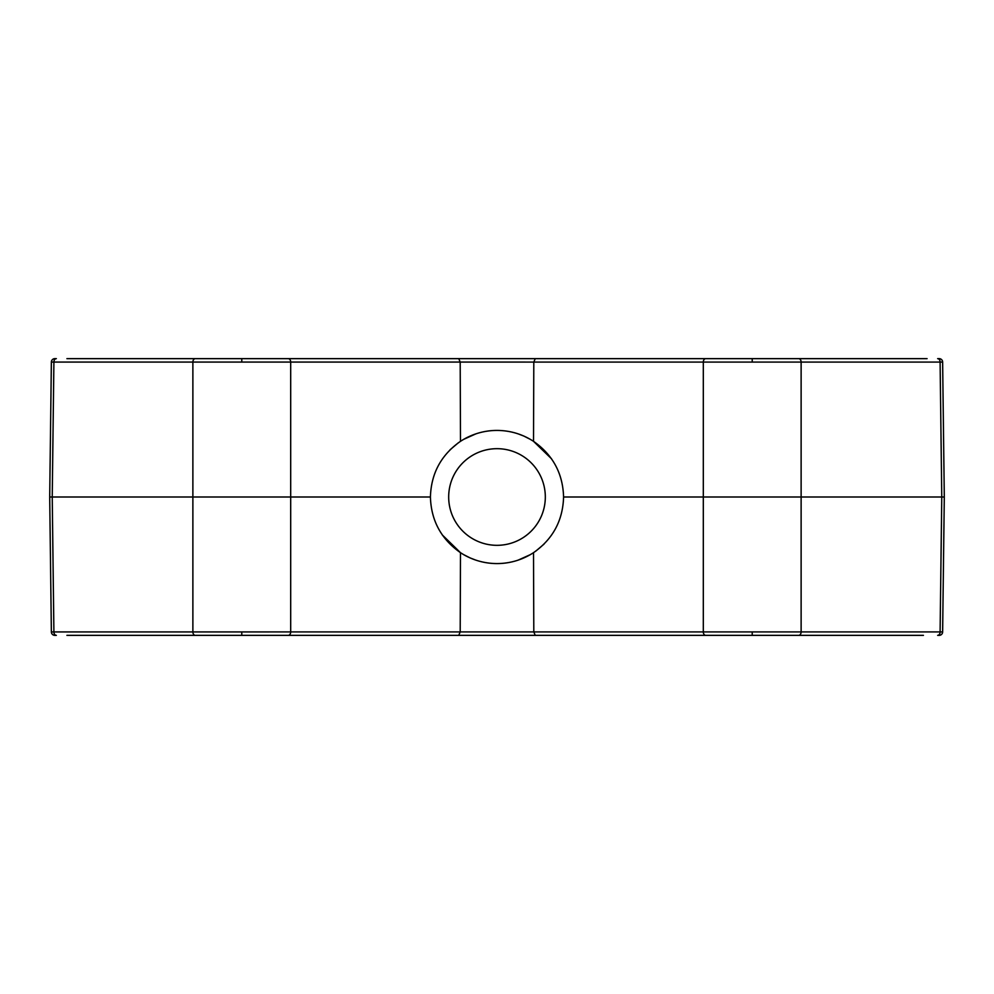<?xml version="1.0" encoding="UTF-8"?>
<svg xmlns="http://www.w3.org/2000/svg" width="994" height="994" viewBox="0 0 994 994"><rect width="100%" height="100%" fill="white"/><g stroke="black" fill="none" stroke-linecap="round" stroke-linejoin="round"><path stroke-width="1.49" d="M497 448.679A48.321 48.321 0 0 0 448.679 497A48.321 48.321 0 0 0 497 545.321A48.321 48.321 0 0 0 545.321 497A48.321 48.321 0 0 0 497 448.679M54.819 358.648L56.347 358.648L54.819 358.648A3.454 3.454 0 0 0 51.365 362.064L49.7 497L51.365 631.936A3.454 3.454 0 0 0 54.819 635.352L56.347 635.352L54.819 635.352M51.365 631.936L460.197 631.923L460.483 552.676L442.243 534.884M923.426 635.352L66.909 635.352M791.224 635.352L535.244 635.352L533.803 631.923L940.1 631.923L941.765 497L801.127 497L801.127 631.923A3.454 2.448 -90 0 1 798.691 635.352M937.653 635.352A3.454 2.448 -90 0 0 940.1 631.923L942.635 631.936A3.454 3.454 0 0 1 939.181 635.352L937.653 635.352L939.181 635.352M212.43 635.352L464.447 635.352M464.447 358.648L156.965 358.648M463.477 635.352L202.776 635.352M66.909 358.648L791.224 358.648M939.181 358.648L937.653 358.648L939.181 358.648A3.454 3.454 0 0 1 942.635 362.064L944.3 497L941.765 497L940.1 362.077L51.365 362.064M530.523 358.648L550.763 358.648L535.244 358.648L533.803 362.077L533.517 441.324C522.409 434.142 510.233 430.501 497 430.414C483.767 430.501 471.591 434.142 460.483 441.324L460.197 362.077L458.756 358.648L443.237 358.648L463.477 358.648M752.222 631.936L752.222 635.352L781.57 635.352M781.57 358.648L927.091 358.648M293.466 358.648L288.248 358.648A3.454 2.448 -90 0 1 290.695 362.077L290.695 631.923A3.454 2.448 -90 0 1 288.248 635.352M732.59 635.352L700.534 635.352M195.309 635.352A3.454 2.448 -90 0 1 192.873 631.923L192.873 497L430.414 497C431.135 520.583 441.162 539.133 460.483 552.676A66.586 66.586 0 0 0 468.522 557.187M705.752 635.352A3.454 2.448 -90 0 1 703.305 631.923L703.305 497L801.127 497L801.127 362.077A3.454 2.448 -90 0 0 798.691 358.648M449.996 449.835L458.309 442.815M475.94 433.831L463.738 439.323M463.738 554.677L469.913 557.82M470 557.87L475.641 560.069M481.071 561.647A66.586 66.586 0 0 0 497 563.586C483.767 563.499 471.591 559.858 460.483 552.676M468.522 436.813A66.586 66.586 0 0 0 460.483 441.324C441.162 454.867 431.135 473.417 430.414 497M497 430.414A66.586 66.586 0 0 0 481.071 432.353M530.262 439.323L524.173 436.217M523.937 436.105L518.433 433.968M74.239 358.648L70.574 358.648M600.152 358.648L529.553 358.648M529.553 635.352L600.152 635.352M732.59 358.648L700.534 358.648M202.776 358.648L261.41 358.648M512.966 561.635L512.929 561.647A66.586 66.586 0 0 1 497 563.586C510.233 563.499 522.409 559.858 533.517 552.676L533.803 631.923L460.197 631.923L458.756 635.352L443.237 635.352M705.752 358.648A3.454 2.448 -90 0 0 703.305 362.077L703.305 497L563.586 497C562.865 520.583 552.838 539.133 533.517 552.676A66.586 66.586 0 0 1 530.262 554.677L518.06 560.169M195.309 358.648A3.454 2.448 -90 0 0 192.873 362.077L192.873 497L52.235 497L53.9 631.923A3.454 2.448 -90 0 0 56.347 635.352M261.41 635.352L293.466 635.352M550.763 635.352L530.523 635.352M563.586 497C562.865 473.417 552.838 454.867 533.517 441.324L551.558 458.83M544.029 544.128L535.766 551.136M49.7 497L52.235 497L53.9 362.077A3.454 2.448 -90 0 1 56.347 358.648M241.778 631.936L241.778 635.352M241.778 358.648L241.778 362.064M752.222 358.648L752.222 362.064M942.635 362.064L940.1 362.077A3.454 2.448 -90 0 0 937.653 358.648M942.635 631.936L944.3 497"/></g></svg>
